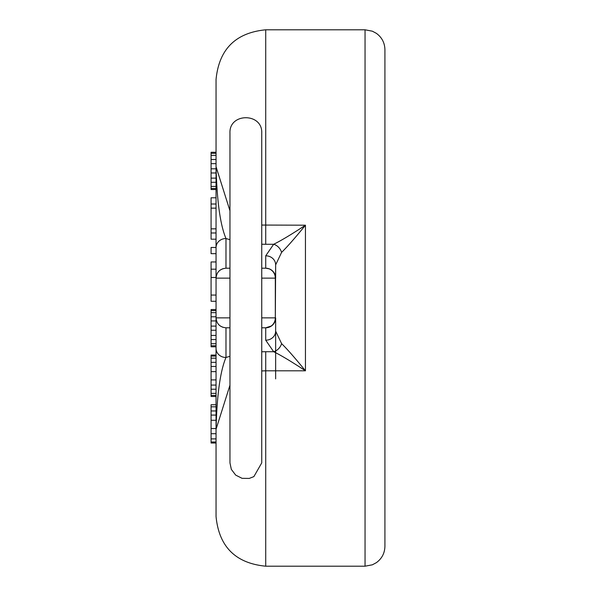 <?xml version="1.0" encoding="UTF-8"?>
<svg xmlns="http://www.w3.org/2000/svg" width="596" height="596" viewBox="0 0 596 596"><rect width="100%" height="100%" fill="white"/><g stroke="black" fill="none" stroke-linecap="round" stroke-linejoin="round"><path stroke-width="0.89" d="M261.741 225.057L305.45 225.199C295.124 237.893 287.175 246.953 281.595 252.376L275.65 264.87L275.315 317.869A9.931 9.596 90 0 1 265.719 327.8L261.741 327.8L265.719 327.8A9.931 9.931 0 0 0 275.65 317.869L275.65 331.13L281.595 343.624C287.175 349.047 295.124 358.107 305.45 370.801L265.719 370.801L265.719 351.714L261.741 351.767M281.595 343.624A9.931 7.688 123.3 0 1 273.646 351.714C281.029 355.32 291.63 361.683 305.45 370.801L305.45 225.199C291.63 234.317 281.029 240.68 273.646 244.285L265.719 255.803L265.719 268.2L269.198 268.833M365.05 29.8L365.05 566.2L372.366 564.807L376.344 562.676C381.88 558.631 384.733 553.185 384.919 546.331L384.919 49.669C384.733 42.815 381.88 37.369 376.344 33.324L372.366 31.193L365.05 29.8L265.719 29.8C235.554 32.743 218.993 49.297 216.05 79.469L216.05 166.724L216.05 79.67L216.05 152.271L211.081 152.271L211.081 153.306L216.05 153.306M384.919 486.142L384.919 109.858M365.05 566.2L265.719 566.2C235.547 563.257 218.993 546.703 216.05 516.531L216.05 429.276L229.959 385.202M261.741 370.943L265.719 370.801L265.719 566.2M216.05 188.485L211.081 188.485L211.081 189.521L216.05 189.521L216.05 197.797L211.081 197.797L211.081 204.003L216.05 204.003M216.05 206.089L216.05 247.467L211.081 247.467L211.081 253.672L216.05 253.672M216.05 345.762L211.081 345.762L211.081 346.798L216.05 346.798L216.05 355.074L211.081 355.074L211.081 356.11L216.05 356.11L216.05 355.074M216.05 395.431L211.081 395.431L211.081 396.467L216.05 396.467L216.05 404.744L211.081 404.744L211.081 406.815L216.05 406.815M229.959 210.798L216.05 166.724C216.922 200.986 220.237 224.915 225.981 238.519L229.959 239.696M265.719 29.8L265.719 244.285L261.741 244.233M216.05 247.578L216.05 166.724L216.05 247.578A9.931 9.059 0 0 1 225.981 238.519L225.981 268.2L229.959 268.2L225.981 268.2C219.939 268.803 216.624 272.111 216.05 278.131L216.05 247.578M222.926 268.684L220.17 270.077M219.164 270.912L217.965 272.275M216.542 275.047L216.05 278.131L216.05 429.276C216.929 395.006 220.237 371.07 225.981 357.481L229.959 356.304M216.05 428.539L211.081 428.539L211.081 420.262L216.05 420.262L216.05 410.949L211.081 410.949L211.081 406.815M211.081 395.431L211.081 393.36L216.05 393.36L216.05 356.11M216.05 186.414L211.081 186.414L211.081 182.279L216.05 182.279L216.05 178.137L211.081 178.137L211.081 153.306M211.081 172.967L216.05 172.967L216.05 171.126M211.081 168.824L216.05 168.824L216.05 168.296M216.542 320.953L216.05 317.869C216.624 323.889 219.939 327.197 225.981 327.8L229.959 327.8L225.981 327.8L225.981 357.481A9.931 9.059 180 0 1 216.05 348.422L216.05 429.276M222.926 327.316L220.17 325.923M219.164 325.088L217.965 323.725M275.65 331.13L275.65 331.13A9.931 9.059 180 0 1 265.719 340.197L265.719 327.8L271.515 325.938M261.741 278.131L275.65 278.131A9.931 9.931 0 0 0 265.719 268.2L261.741 268.2L265.719 268.2A9.931 9.596 90 0 1 275.315 278.131L275.315 317.869L261.741 317.869M275.151 275.032L275.374 275.806M265.719 268.2A9.931 9.931 0 0 1 275.65 278.131L275.65 264.87A9.931 9.059 180 0 0 265.719 255.803M281.595 252.376A9.931 7.688 -123.3 0 0 273.646 244.285L265.719 244.285M265.719 340.197L273.646 351.714L265.719 351.714M229.959 133.109L229.959 462.891L231.337 469.372L235.666 475.094L242.073 478.335L249.255 478.417L253.881 476.606L261.741 462.891L261.741 133.109C262.724 112.607 228.976 112.599 229.959 133.109M216.05 415.092L211.081 415.092L211.081 410.949M211.081 420.262L211.081 415.092M216.05 433.717L211.081 433.717L211.081 428.539M216.05 438.887L211.081 438.887L211.081 433.717M216.05 441.994L211.081 441.994L211.081 438.887M216.05 443.029L211.081 443.029L211.081 441.994M216.05 358.181L211.081 358.181L211.081 356.11M216.05 362.316L211.081 362.316L211.081 358.181M216.05 366.458L211.081 366.458L211.081 362.316M216.05 371.628L211.081 371.628L211.081 366.458M216.05 379.905L211.081 379.905L211.081 371.628M216.05 385.083L211.081 385.083L211.081 379.905M216.05 389.218L211.081 389.218L211.081 385.083M211.081 393.36L211.081 389.218M216.05 309.548L211.081 309.548L211.081 310.583L216.05 310.583M216.05 312.654L211.081 312.654L211.081 310.583M216.05 316.789L211.081 316.789L211.081 312.654M216.05 320.931L211.081 320.931L211.081 316.789M216.05 326.101L211.081 326.101L211.081 320.931M216.05 330.244L211.081 330.244L211.081 326.101M216.05 335.414L211.081 335.414L211.081 330.244M216.05 339.556L211.081 339.556L211.081 335.414M216.05 343.691L211.081 343.691L211.081 339.556M211.081 345.762L211.081 343.691M216.05 295.065L211.081 295.065L211.081 261.949L216.05 261.949M216.05 277.468L211.081 277.468M216.05 301.271L211.081 301.271L211.081 295.065M216.05 269.191L211.081 269.191M216.05 208.146L211.081 208.146L211.081 204.003M216.05 228.842L211.081 228.842L211.081 208.146M216.05 232.976L211.081 232.976L211.081 228.842M216.05 239.19L211.081 239.19L211.081 232.976M216.05 155.377L211.081 155.377M216.05 159.512L211.081 159.512M216.05 163.654L211.081 163.654M211.081 182.279L211.081 178.137M211.081 188.485L211.081 186.414M229.959 317.869L216.05 317.869M216.05 278.131L229.959 278.131M275.65 331.212L275.65 378.892M273.169 324.44A9.931 9.931 0 0 0 275.65 317.869"/></g></svg>
